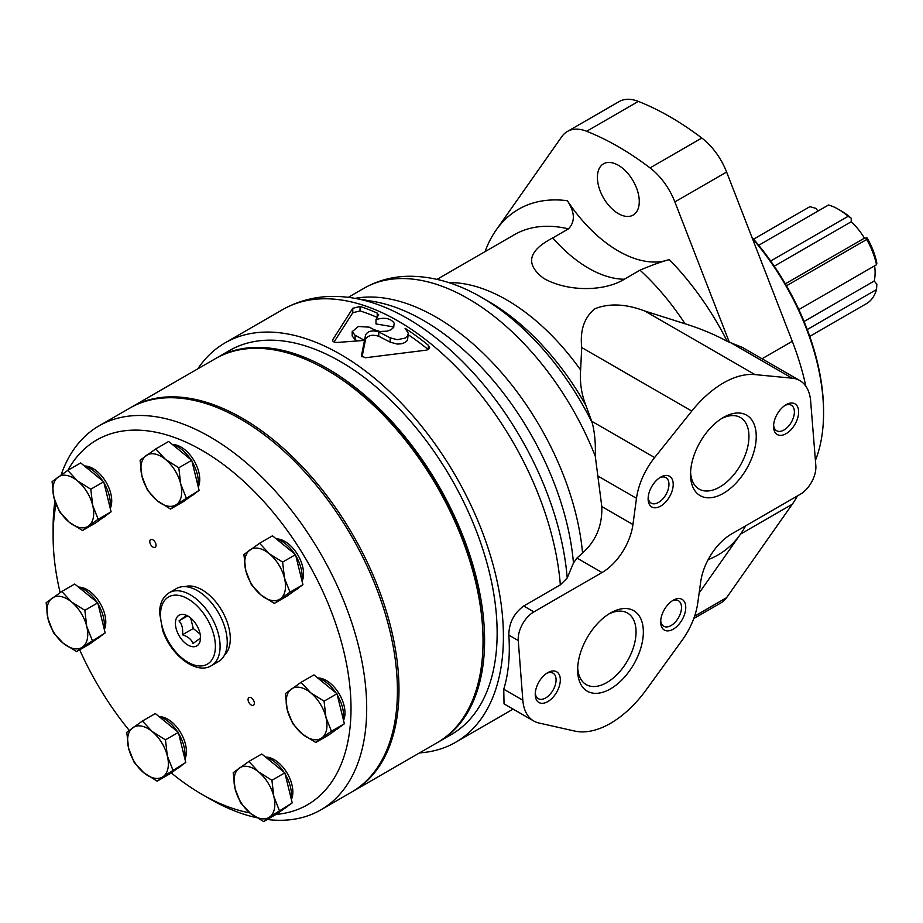 <?xml version="1.0" encoding="UTF-8"?>
<svg xmlns="http://www.w3.org/2000/svg" width="923" height="923" viewBox="0 0 923 923"><rect width="100%" height="100%" fill="white"/><g stroke="black" fill="none" stroke-linecap="round" stroke-linejoin="round"><path stroke-width="1.38" d="M533.713 720.99L504.039 703.857L503.762 689.216C508.527 673.525 510.223 655.492 508.838 635.105C508.896 623.094 513.846 613.391 523.71 606.019L533.875 611.88A22.175 12.807 120 0 0 518.253 640.539L522.833 700.222A53.211 30.724 120 0 0 533.713 720.99A53.211 30.724 120 0 0 538.847 722.986L574.706 731.062A88.689 51.203 120 0 0 646.285 689.723L682.143 640.25A53.211 30.724 120 0 0 697.73 603.123L700.73 581.675A44.35 25.602 120 0 1 731.616 533.932L800.206 494.324A22.175 12.807 120 0 0 815.828 465.607L810.659 401.182A53.211 30.724 120 0 0 799.791 380.564A53.211 30.724 120 0 0 792.13 378.176L754.979 374.6A88.689 51.203 120 0 0 691.789 411.081L654.626 457.554A53.211 30.724 120 0 0 636.489 498.305L632.947 524.529A44.35 25.602 120 0 1 602.027 572.537L533.875 611.88M799.791 380.564L742.311 347.383L727.243 341.348C714.46 334.426 700.395 328.565 685.051 323.777L644.9 311.051C625.875 303.817 609.192 303.067 594.85 308.767C584.247 317.466 579.875 330.388 581.709 347.533L580.625 370.031C579.713 382.595 581.49 394.433 585.967 405.566L591.689 421.223A166.717 16.787 -104.3 0 1 592.278 422.976C594.747 432.645 595.739 443.732 595.277 456.227L601.808 506.554C602.431 525.475 596.016 540.947 582.551 552.969L576.967 558.069L573.46 562.995L567.207 577.994L560.342 584.87L523.71 606.019M357.363 340.841A225.281 130.062 -120 0 0 355.124 339.676L352.194 336.018L352.194 331.657L358.378 326.488L369.269 327.157A230.6 133.143 60 0 1 374.08 329.696L379.838 331.484L387.141 331.184L391.017 329.707L393.613 327.446L394.202 323.2C390.637 318.285 384.568 317.074 375.996 319.577L378.672 314.651M390.164 337.806L390.164 342.156L397.248 344.071L401.482 343.783L405.082 342.468L407.481 340.322L408.324 333.307L407.481 335.949L405.082 338.106L397.248 339.71L390.164 337.806L378.788 331.934C372.373 329.961 367.965 330.953 365.577 334.922L361.458 355.736M408.324 333.307L405.082 328.288A230.6 133.12 -120 0 1 428.341 345.26L428.341 349.54M361.481 355.966L365.485 357.755L426.818 350.082L429.218 348.698L429.553 347.544L428.341 345.26M378.465 315.354L377.207 313.07A230.6 133.143 -120 0 0 360.039 306.471L352.771 308.294L332.788 339.664C332.303 341.522 333.838 342.445 337.414 342.433L364.447 340.414A230.6 133.143 -120 0 0 364.423 340.391A230.6 133.143 -120 0 0 355.124 335.326L355.124 339.676M419.55 752.88A230.6 133.143 -120 0 0 455.65 742.277A230.6 133.143 -120 0 0 491.001 557.492A230.6 133.143 -120 0 0 340.345 354.282A230.6 133.143 -120 0 0 225.05 342.871A230.6 133.143 -120 0 0 197.81 368.831M332.788 341.06L332.58 340.379M352.194 331.657L355.124 335.326M699.149 592.993L740.534 534.105A199.564 115.213 -120 0 0 745.669 525.81M693.75 618.572L721.059 602.811A49.404 28.521 -120 0 0 726.609 597.654L792.28 504.235A199.564 115.213 -120 0 0 797.403 495.939M805.848 386.241A199.564 115.213 -120 0 0 792.28 341.291L726.609 172.036A49.404 28.521 -120 0 0 701.792 138.023A288.253 166.428 -120 0 0 638.358 101.403A49.404 28.521 -120 0 0 619.091 101.611L567.357 131.481A49.404 28.521 -120 0 0 561.807 136.627L496.136 230.058A199.564 115.213 -120 0 0 485.036 251.644M552.773 237.915L568.453 228.869C575.306 221.705 574.948 212.325 567.368 200.718A114.417 66.052 -120 0 0 669.302 259.559C660.464 262.04 650.703 265.582 639.997 270.174L624.317 279.231C604.046 291.783 567.426 291.818 543.82 278.446C524.991 264.336 527.968 250.825 552.773 237.915A114.417 66.052 -120 0 0 624.317 279.231M377.207 313.07L377.242 317.454A225.281 130.062 -120 0 0 360.039 310.924L352.771 312.759L334.034 341.995M365.577 334.922L365.577 339.272L362.058 356.889M428.226 349.598A225.281 130.051 -120 0 0 408.324 334.784M390.164 342.156L378.788 336.284C372.373 334.311 367.965 335.303 365.577 339.272M364.447 344.752L364.447 340.414L364.447 344.752M375.996 319.577L375.996 323.938L393.913 326.961M360.039 306.471L360.039 310.924M573.46 562.995A213.178 123.071 -120 0 0 373.238 301.417L353.844 298.152A227.058 131.089 -120 0 0 349.944 297.564C325.45 294.195 303.044 298.198 282.738 309.563A230.6 133.143 -120 0 1 398.032 320.985A230.6 133.143 -120 0 1 560.342 584.87M610.495 688.87A46.462 26.825 -60 0 1 577.636 669.89A46.462 26.825 -60 0 1 610.495 612.987A46.462 26.825 -60 0 1 643.354 631.955A46.462 26.825 -60 0 1 610.495 688.87M547.777 701.618A17.733 10.245 -60 0 1 535.236 694.373A17.733 10.245 -60 0 1 547.777 672.648A17.733 10.245 -60 0 1 560.319 679.893A17.733 10.245 -60 0 1 547.777 701.618M673.213 629.198A17.733 10.245 -60 0 1 660.672 621.964A17.733 10.245 -60 0 1 673.213 600.238A17.733 10.245 -60 0 1 685.754 607.472A17.733 10.245 -60 0 1 673.213 629.198M723.378 493.344A46.462 26.825 -60 0 1 690.531 474.364A46.462 26.825 -60 0 1 723.378 417.461A46.462 26.825 -60 0 1 756.237 436.429A46.462 26.825 -60 0 1 723.378 493.344M660.672 506.092A17.733 10.245 -60 0 1 648.119 498.847A17.733 10.245 -60 0 1 660.672 477.122A17.733 10.245 -60 0 1 673.213 484.367A17.733 10.245 -60 0 1 660.672 506.092M786.096 433.672A17.733 10.245 -60 0 1 773.555 426.438A17.733 10.245 -60 0 1 786.096 404.712A17.733 10.245 -60 0 1 798.637 411.946A17.733 10.245 -60 0 1 786.096 433.672M784.988 405.405A14.733 8.515 -60 0 1 791.346 405.209A14.733 8.515 -60 0 1 793.607 417.011A14.733 8.515 -60 0 1 783.973 430.003A14.733 8.515 -60 0 1 776.612 430.729A14.733 8.515 -60 0 1 773.601 425.122M659.553 477.826A14.733 8.515 -60 0 1 665.91 477.618A14.733 8.515 -60 0 1 668.171 489.432A14.733 8.515 -60 0 1 658.549 502.412A14.733 8.515 -60 0 1 651.177 503.15A14.733 8.515 -60 0 1 648.177 497.543M721.509 418.604A41.316 23.848 -60 0 1 740.396 417.519A41.316 23.848 -60 0 1 746.73 450.62A41.316 23.848 -60 0 1 719.744 487.032A41.316 23.848 -60 0 1 699.08 489.075A41.316 23.848 -60 0 1 690.577 472.172M672.106 600.931A14.733 8.515 -60 0 1 678.463 600.735A14.733 8.515 -60 0 1 680.712 612.537A14.733 8.515 -60 0 1 671.09 625.529A14.733 8.515 -60 0 1 663.718 626.255A14.733 8.515 -60 0 1 660.718 620.648M546.67 673.352A14.733 8.515 -60 0 1 553.027 673.144A14.733 8.515 -60 0 1 555.288 684.958A14.733 8.515 -60 0 1 545.655 697.95A14.733 8.515 -60 0 1 538.294 698.676A14.733 8.515 -60 0 1 535.282 693.069M608.615 614.13A41.316 23.848 -60 0 1 627.502 613.045A41.316 23.848 -60 0 1 633.836 646.146A41.316 23.848 -60 0 1 606.849 682.559A41.316 23.848 -60 0 1 586.197 684.601A41.316 23.848 -60 0 1 577.694 667.698M378.788 331.934L378.788 336.284M567.207 577.994A227.058 131.089 -120 0 0 353.844 298.152M729.47 342.629L674.863 201.906A49.404 28.521 -120 0 0 650.046 167.905A288.253 166.428 -120 0 0 586.624 131.274A49.404 28.521 -120 0 0 567.357 131.481M618.329 165.275A29.605 17.087 -120 0 0 603.538 163.809A29.605 17.087 -120 0 0 603.538 197.995A29.605 17.087 -120 0 0 633.132 215.082A29.605 17.087 -120 0 0 637.678 191.361A29.605 17.087 -120 0 0 618.329 165.275M807.244 329.546L876.527 289.557A56.141 32.409 -120 0 1 866.72 303.494L809.748 336.399M785.346 283.811L864.436 238.146L867.055 237.915A51.711 29.859 -120 0 1 876.85 263.17L876.527 264.728L798.833 309.586M876.527 264.728A56.141 32.409 -120 0 0 866.72 239.472L786.488 285.795M848.11 216.317A56.141 32.409 -120 0 0 838.315 209.244L841.441 211.044A51.711 29.859 -120 0 1 851.248 218.255L848.11 216.317L770.659 261.024M838.315 209.244A56.141 32.409 -120 0 0 838.303 209.233A56.141 32.409 -120 0 0 828.508 204.998L758.729 245.287M818.02 211.055L815.84 208.344L809.886 206.66L753.606 239.161M804.06 321.504L874.231 280.996A47.604 27.482 -120 0 0 874.623 265.836M874.231 280.996L876.85 284.249L876.527 289.557M851.248 218.255L851.248 221.739A47.604 27.482 -120 0 1 864.436 238.146M866.72 239.472L867.055 237.915M774.247 266.193L851.248 221.739M815.413 460.439A182.927 105.614 -120 0 0 823.57 412.95L823.57 411.139A180.712 104.334 -120 0 0 751.887 237.176M823.57 412.95A182.927 105.614 -120 0 0 752.36 238.411M437.883 742.288A221.728 128.02 -120 0 0 438.667 741.838L451.22 734.593A221.728 128.02 -120 0 0 451.22 478.564A221.728 128.02 -120 0 0 229.481 350.544L216.94 357.789A221.728 128.02 -120 0 0 216.155 358.251M438.667 741.838A221.728 128.02 -120 0 0 438.679 485.81A221.728 128.02 -120 0 0 216.94 357.789M352.274 791.715A221.728 128.02 -120 0 0 353.071 791.265A221.728 128.02 -120 0 0 387.049 613.587A221.728 128.02 -120 0 0 242.195 418.2A221.728 128.02 -120 0 0 131.331 407.216A221.728 128.02 -120 0 0 130.558 407.666M353.071 791.265L437.11 742.75A221.728 128.02 -120 0 0 483.029 641.243A221.728 128.02 -120 0 0 326.246 369.673A221.728 128.02 -120 0 0 215.371 358.689L131.331 407.216M326.246 369.673A221.728 128.02 -120 0 0 326.234 369.673L327.803 370.584L326.246 369.673M483.029 641.243L483.029 639.431A219.512 126.739 -120 0 0 327.803 370.584M190.692 618.006L193.265 628.505L200.129 634.113M155.768 448.936L168.69 441.471L191.73 460.3L199.114 490.367L183.446 501.604L170.524 509.069L176.547 504.5A28.821 16.637 -120 0 0 180.677 483.848L178.808 467.753L165.471 459.4L155.768 448.936L140.1 460.173L141.969 476.256A28.821 16.637 -120 0 0 157.187 500.704A28.821 16.637 -120 0 0 176.547 504.5L199.114 490.367M84.455 466.023A26.386 15.229 60 0 1 105.718 481.575A26.386 15.229 60 0 1 110.252 508.411M190.888 496.262L192.365 495.42A28.821 16.637 -120 0 0 193.161 494.901A28.821 16.637 -120 0 0 194.695 493.528M198.041 486.006A28.821 16.637 -120 0 0 192.053 461.604M190.703 459.458A28.821 16.637 -120 0 0 172.566 444.644M111.095 511.827L98.184 519.28L92.669 505.308L90.8 489.213L103.722 481.76L111.095 511.827L95.438 523.064L82.516 530.529L69.167 522.164A28.821 16.637 -120 0 0 88.527 525.96L82.516 530.529M193.265 628.505L182.408 634.782C183.227 629.013 182.096 624.398 178.993 620.902L187.3 616.103M200.441 636.42L200.268 638.278L193.034 643.469C191.453 639.431 187.911 636.535 182.408 634.782M189.33 616.956L186.227 615.71L178.993 620.902M197.314 645.604A17.733 10.245 -120 0 0 200.499 637.805A17.733 10.245 -120 0 0 187.957 616.079A17.733 10.245 -120 0 0 176.501 629.878A17.733 10.245 -120 0 0 197.314 645.604M324.065 701.18L336.976 693.715L344.36 723.782L328.692 735.031L315.781 742.484L321.792 737.915A28.821 16.637 -120 0 0 325.934 717.263L324.065 701.18L310.716 692.815A28.821 16.637 -120 0 0 291.368 689.02A28.821 16.637 -120 0 0 287.226 709.672A28.821 16.637 -120 0 0 302.432 734.12A28.821 16.637 -120 0 0 321.792 737.915L331.438 731.247L325.934 717.263A28.821 16.637 -120 0 0 310.716 692.815L301.013 682.351L285.357 693.588L287.226 709.672L292.729 723.655L302.432 734.12L315.781 742.484M331.438 731.247L344.36 723.782M186.192 497.82L180.677 483.848A28.821 16.637 -120 0 0 165.471 459.4A28.821 16.637 -120 0 0 146.111 455.604A28.821 16.637 -120 0 0 141.969 476.256L147.484 490.24L157.187 500.704L170.524 509.069M90.8 489.213L77.451 480.86L67.76 470.395L52.092 481.633L53.961 497.716L59.476 511.7L69.167 522.164A28.821 16.637 -120 0 1 53.961 497.716A28.821 16.637 -120 0 1 58.103 477.064A28.821 16.637 -120 0 1 77.451 480.86A28.821 16.637 -120 0 1 92.669 505.308A28.821 16.637 -120 0 1 88.527 525.96L98.184 519.28M67.76 470.395L80.67 462.931L103.722 481.76M271.916 780.293L284.838 772.828L292.222 802.895L276.554 814.132L263.643 821.597L269.654 817.028A28.821 16.637 -120 0 0 273.796 796.376L271.916 780.293L258.578 771.928L248.875 761.463L233.207 772.701L235.088 788.784L240.591 802.768L250.295 813.232L263.643 821.597M279.3 810.359L273.796 796.376A28.821 16.637 -120 0 0 258.578 771.928A28.821 16.637 -120 0 0 239.219 768.132A28.821 16.637 -120 0 0 235.088 788.784A28.821 16.637 -120 0 0 250.295 813.232A28.821 16.637 -120 0 0 269.654 817.028L292.222 802.895M172.843 769.909L167.34 755.937A28.821 16.637 -120 0 0 152.122 731.489A28.821 16.637 -120 0 0 132.774 727.693A28.821 16.637 -120 0 0 128.632 748.345A28.821 16.637 -120 0 0 143.838 772.793A28.821 16.637 -120 0 0 163.198 776.589L185.765 762.456L170.097 773.693L157.187 781.158L163.198 776.589A28.821 16.637 -120 0 0 167.34 755.937L165.471 739.842L152.122 731.489L142.419 721.025L126.763 732.262L128.632 748.345L134.135 762.329L143.838 772.793L157.187 781.158M248.875 761.463L261.797 753.999L284.838 772.828M172.463 444.563A26.386 15.229 60 0 1 193.738 460.116A26.386 15.229 60 0 1 198.272 486.952M276.104 814.398A210.64 121.617 -120 0 0 317.754 580.867A210.64 121.617 -120 0 0 90.892 443.755A210.64 121.617 -120 0 0 67.852 470.338M56.026 504.281A210.64 121.617 -120 0 0 53.119 536.413A210.64 121.617 -120 0 0 60.133 592.624M79.69 649.815A210.64 121.617 -120 0 0 129.185 730.335M171.24 772.886A210.64 121.617 -120 0 0 202.056 794.403A210.64 121.617 -120 0 0 249.902 812.909M276.277 538.894A26.386 15.229 60 0 1 297.541 554.446A26.386 15.229 60 0 1 302.086 581.282M265.57 757.091A26.386 15.229 60 0 1 286.845 772.643A26.386 15.229 60 0 1 291.38 799.48M253.548 705.16A4.43 2.561 -120 0 0 253.364 700.003A4.43 2.561 -120 0 0 248.991 697.557A4.43 2.561 -120 0 0 248.991 702.68A4.43 2.561 -120 0 0 253.433 705.23A4.43 2.561 -120 0 0 253.548 705.16M159.114 716.652A26.386 15.229 60 0 1 180.389 732.204A26.386 15.229 60 0 1 184.923 759.041M78.513 587.109A26.386 15.229 60 0 1 99.776 602.661A26.386 15.229 60 0 1 104.322 629.498M155.26 547.189A4.43 2.561 -120 0 0 155.064 542.043A4.43 2.561 -120 0 0 150.703 539.586A4.43 2.561 -120 0 0 150.703 544.708A4.43 2.561 -120 0 0 155.133 547.27A4.43 2.561 -120 0 0 155.26 547.189M317.708 677.978A26.386 15.229 60 0 1 338.983 693.531A26.386 15.229 60 0 1 343.518 720.367M224.474 655.157A39.908 23.04 -120 0 0 222.016 610.888A39.908 23.04 -120 0 0 184.912 586.636M336.145 729.689L337.61 728.835A28.821 16.637 -120 0 0 338.406 728.316A28.821 16.637 -120 0 0 339.952 726.955M343.287 719.421A28.821 16.637 -120 0 0 337.299 695.019M335.949 692.885A28.821 16.637 -120 0 0 317.824 678.07M301.013 682.351L313.935 674.898L336.976 693.715M284.492 578.179L282.623 562.084L269.285 553.731L259.582 543.266L243.914 554.504L245.783 570.587L251.298 584.571L261.001 595.035L274.339 603.4L287.261 595.935L302.929 584.697L290.007 592.151L284.492 578.179A28.821 16.637 -120 0 0 269.285 553.731A28.821 16.637 -120 0 0 249.925 549.935A28.821 16.637 -120 0 0 245.783 570.587A28.821 16.637 -120 0 0 261.001 595.035A28.821 16.637 -120 0 0 280.35 598.831A28.821 16.637 -120 0 0 284.492 578.179M259.582 543.266L272.493 535.802L295.545 554.631L302.929 584.697M282.623 562.084L295.545 554.631M290.007 592.151L274.339 603.4M283.996 808.79L285.472 807.948A28.821 16.637 -120 0 0 286.268 807.429A28.821 16.637 -120 0 0 287.814 806.056M291.149 798.533A28.821 16.637 -120 0 0 285.161 774.132M283.811 771.986A28.821 16.637 -120 0 0 265.686 757.172M142.419 721.025L155.341 713.56L178.381 732.389L185.765 762.456M177.539 768.351L179.016 767.509A28.821 16.637 -120 0 0 179.812 766.99A28.821 16.637 -120 0 0 181.358 765.617M184.692 758.095A28.821 16.637 -120 0 0 178.704 733.693M177.354 731.547A28.821 16.637 -120 0 0 159.229 716.733M165.471 739.842L178.381 732.389M61.818 591.481L46.15 602.719L48.019 618.802L53.534 632.786L63.237 643.25A28.821 16.637 -120 0 0 82.585 647.046L105.153 632.913L89.496 644.162L76.574 651.615L82.585 647.046A28.821 16.637 -120 0 0 86.727 626.394L84.858 610.311L71.521 601.946L61.818 591.481L74.728 584.028L97.78 602.846L105.153 632.913M92.242 640.377L86.727 626.394A28.821 16.637 -120 0 0 71.521 601.946A28.821 16.637 -120 0 0 52.161 598.15A28.821 16.637 -120 0 0 48.019 618.802A28.821 16.637 -120 0 0 63.237 643.25L76.574 651.615M84.858 610.311L97.78 602.846M178.808 467.753L191.73 460.3M96.938 638.82L98.403 637.966A28.821 16.637 -120 0 0 99.211 637.447A28.821 16.637 -120 0 0 100.745 636.085M104.091 628.563A28.821 16.637 -120 0 0 98.092 604.15M96.753 602.015A28.821 16.637 -120 0 0 78.617 587.201M102.88 517.722L104.345 516.88A28.821 16.637 -120 0 0 105.141 516.361A28.821 16.637 -120 0 0 106.687 514.988M110.022 507.465A28.821 16.637 -120 0 0 104.034 483.064M102.695 480.918A28.821 16.637 -120 0 0 84.558 466.103M294.702 590.593L296.168 589.751A28.821 16.637 -120 0 0 296.975 589.232A28.821 16.637 -120 0 0 298.51 587.859M301.856 580.336A28.821 16.637 -120 0 0 295.868 555.934M294.518 553.788A28.821 16.637 -120 0 0 276.381 538.974M267.266 819.497A221.728 128.02 -120 0 0 320.766 809.909L351.501 792.165A221.728 128.02 -120 0 0 357.651 788.196A221.728 128.02 -120 0 0 348.283 530.667A221.728 128.02 -120 0 0 129.762 408.116L99.038 425.861A221.728 128.02 -120 0 0 92.877 429.83A221.728 128.02 -120 0 0 61.091 474.953M54.907 501.097A221.728 128.02 -120 0 0 53.119 527.368L53.119 536.413M202.056 794.403L209.902 798.926A221.728 128.02 -120 0 0 256.536 817.663M320.766 809.909A221.728 128.02 -120 0 0 326.927 805.941A221.728 128.02 -120 0 0 317.558 548.412A221.728 128.02 -120 0 0 99.038 425.861M211.367 665.691L218.52 661.56A42.123 24.321 -120 0 0 219.686 660.799A42.123 24.321 -120 0 0 217.909 611.868A42.123 24.321 -120 0 0 176.385 588.586L169.244 592.716C162.967 596.696 159.725 603.342 159.541 612.676L162.644 630.363C170.732 654.984 196.103 675.117 211.367 665.691A42.123 24.321 -120 0 0 212.532 664.929A42.123 24.321 -120 0 0 210.756 615.999A42.123 24.321 -120 0 0 169.244 592.716M644.9 311.051L754.979 374.6M731.258 343.021L792.13 378.176M708.195 559.592A199.564 115.213 -120 0 0 740.534 534.105L792.28 504.235M762.017 358.759L792.28 341.291M352.771 308.294L352.771 312.759M582.551 552.969A208.425 120.336 -120 0 0 355.078 298.36M576.967 558.069L602.027 572.537M597.389 475.737L636.489 498.305M591.689 421.223L654.626 457.554M592.278 422.976A200.626 115.825 -120 0 0 481.575 297.437A200.626 115.825 -120 0 0 481.402 297.333A200.626 115.825 -120 0 0 480.56 296.848M595.277 456.227A208.425 120.336 -120 0 0 363.95 288.276A208.425 120.336 -120 0 0 363.893 288.311L348.248 297.344M685.051 323.777A179.604 103.699 -120 0 0 639.997 270.174M568.453 228.869A179.604 103.699 -120 0 0 514.423 234.684L437.052 279.357M580.625 370.031A179.604 103.699 -120 0 0 448.74 282.6M585.967 405.566A189.976 109.687 -120 0 0 488.925 301.683A189.976 109.687 -120 0 0 488.775 301.59M567.368 200.718A199.564 115.213 -120 0 0 496.136 230.058M727.243 341.348A199.564 115.213 -120 0 0 669.302 259.559M586.624 131.274L638.358 101.403M650.046 167.905L701.792 138.023M674.863 201.906L726.609 172.036M694.615 616.137L726.609 597.654M508.838 635.105L518.253 640.539M503.762 689.216L522.833 700.222M581.709 347.533L691.789 411.081M601.808 506.554L632.947 524.529M786.338 285.53L787.077 285.461M208.425 663.464A38.801 22.406 -120 0 0 193.53 602.754A38.801 22.406 -120 0 0 161.894 625.448A38.801 22.406 -120 0 0 208.425 663.464M455.65 742.277L513.119 709.095M225.05 342.871L282.738 309.563M481.575 297.437C457.312 283.257 433.095 276.196 408.901 276.254C392.656 276.485 377.669 280.488 363.95 288.276M488.925 301.683L481.402 297.333"/></g></svg>
